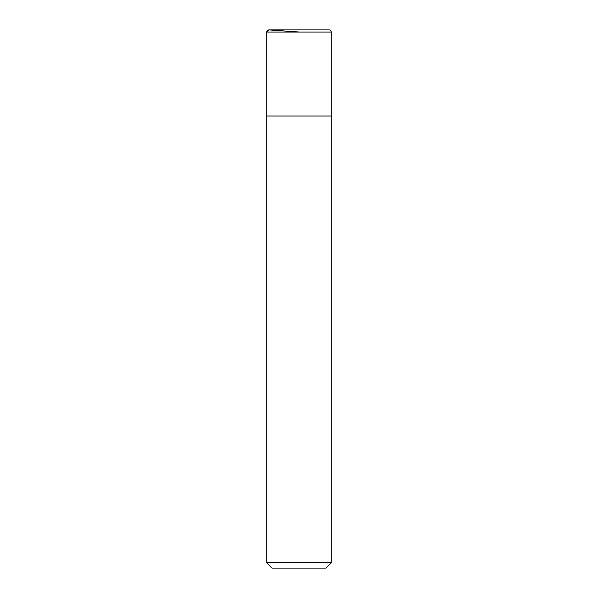 <?xml version="1.0" encoding="UTF-8"?>
<svg xmlns="http://www.w3.org/2000/svg" width="598" height="598" viewBox="0 0 598 598"><rect width="100%" height="100%" fill="white"/><g stroke="black" fill="none" stroke-linecap="round" stroke-linejoin="round"><path stroke-width="0.9" d="M331.292 562.718L266.708 562.718L272.09 568.1L325.91 568.1L331.292 562.718L331.292 32.053C331.165 30.745 330.447 30.027 329.139 29.9L268.861 29.9M266.708 562.718L266.708 116.012L331.292 116.012M299 32L269.01 29.907L266.708 32.053L266.723 116.012L266.708 32.053C266.858 30.677 267.627 29.96 269.01 29.907L329.139 29.9M266.708 32.053L331.292 32.053"/></g></svg>
